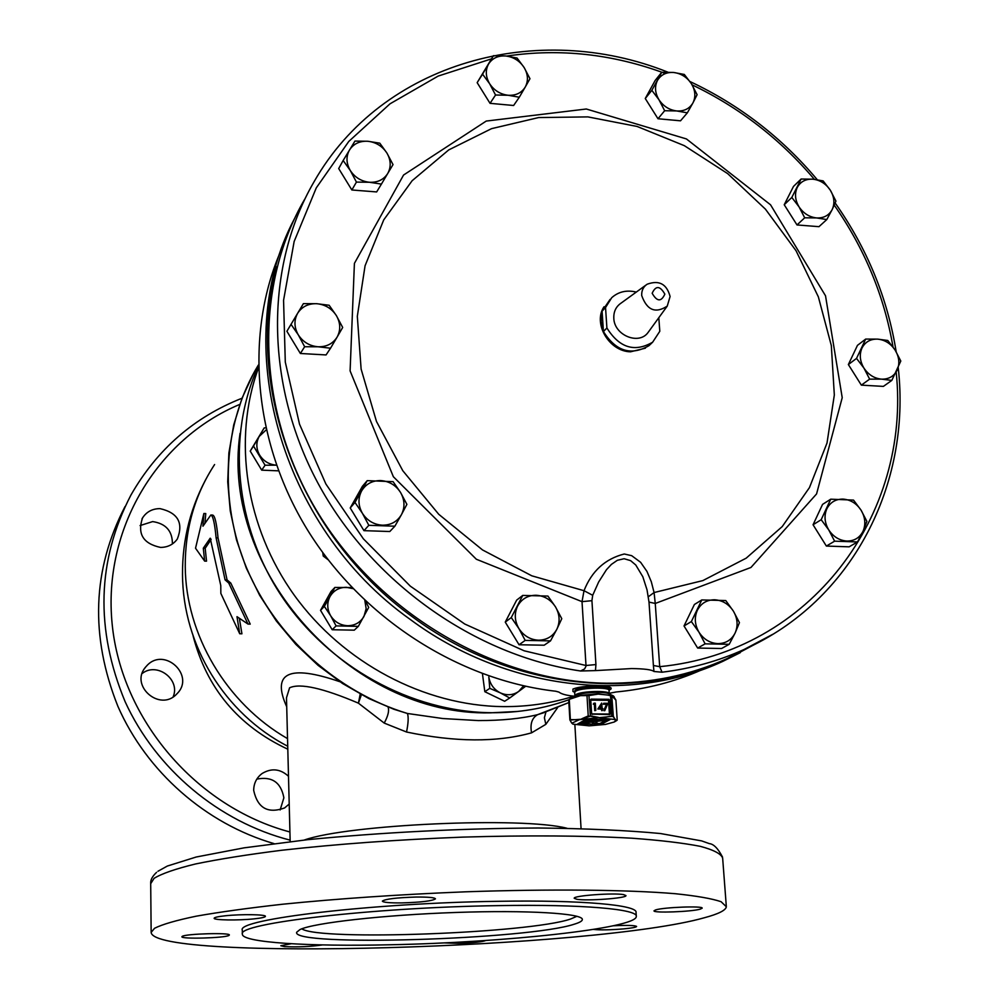 <?xml version="1.0" encoding="UTF-8"?>
<svg xmlns="http://www.w3.org/2000/svg" width="999" height="999" viewBox="0 0 999 999"><rect width="100%" height="100%" fill="white"/><g stroke="black" fill="none" stroke-linecap="round" stroke-linejoin="round"><path stroke-width="1.5" d="M182.218 936.375L181.893 936.725C180.669 939.285 225 938.049 228.933 935.439L229.333 935.039C230.856 932.479 185.577 933.753 182.218 936.375M291.184 943.73L280.831 945.728L284.403 946.602C297.777 947.227 310.464 946.665 322.465 944.917M444.08 942.894L458.304 943.356C473.351 942.844 482.529 941.895 485.826 940.496M593.493 929.407C600.074 930.156 610.089 929.982 623.538 928.895C631.768 928.121 636.126 927.309 636.613 926.485C635.239 925.361 627.484 925.111 613.361 925.773M700.349 909.115L702.172 908.191C703.708 905.743 663.773 907.217 655.631 909.914L653.995 910.801C652.672 913.223 691.695 911.8 700.349 909.115M623.651 894.629C613.786 892.669 572.976 895.678 574.213 898.263L576.76 899.262C587.037 901.148 626.922 898.201 625.986 895.604L623.651 894.629M415.909 897.052C396.428 897.664 385.239 899.013 382.355 901.123C383.141 902.422 389.71 903.021 402.073 902.909C421.341 902.297 432.467 900.948 435.452 898.838C434.765 897.539 428.259 896.952 415.909 897.052M225.287 915.783C218.144 916.558 214.435 917.369 214.161 918.231C213.324 920.204 238.199 920.566 254.046 918.868C261.301 918.093 265.085 917.269 265.409 916.395C266.421 914.435 241.296 914.035 225.287 915.783M280.132 809.977L283.878 797.814C280.994 782.367 271.978 776.136 256.818 779.12M288.499 776.285C280.307 768.793 271.503 767.869 262.1 773.513C256.581 777.697 253.771 783.316 253.684 790.371C257.567 808.091 267.869 813.948 284.59 807.954L289.211 804.033M147.203 665.309L145.579 667.107C129.383 685.651 159.952 712.187 176.623 694.13L177.21 693.518C195.242 675.536 164.698 646.815 147.203 665.309M172.402 543.943C172.49 531.056 165.909 523.601 152.66 521.59L140.06 525.574M160.015 508.628C152.36 508.666 146.528 511.775 142.532 517.944C137.15 533.866 143.157 543.693 160.527 547.415C167.72 547.352 173.327 544.542 177.347 538.985C183.654 522.839 177.872 512.724 160.015 508.628M648.788 331.493L648.164 332.355C639.048 345.504 614.16 335.352 613.811 318.244C613.561 311.576 616.033 306.493 621.203 303.022L645.866 285.14M604.02 306.755C592.657 323.401 609.09 351.436 630.494 351.81L645.391 348.189M569.892 719.867L568.706 699.949L570.541 698.651L579.283 695.504L598.064 693.806L613.286 695.828L614.26 696.952M614.31 721.99L615.659 720.441L614.672 719.467L598.364 717.744L579.457 719.642L571.84 723.214L572.939 724.163L589.185 725.836L605.444 724.425L614.31 721.99M617.02 720.329L615.659 720.441L617.195 719.967L615.908 700.149L612.025 696.053L607.467 695.017L598.201 694.093L589.11 695.554L580.469 695.641L569.343 699.337L568.731 699.924L569.917 719.854L571.84 723.214L569.942 720.042L581.83 719.193L590.209 716.183L598.364 717.744L611.85 716.383L613.111 716.583L615.821 720.079M610.152 689.61L610.789 689.223C612.587 687.275 608.366 686.226 598.139 686.101C586.613 685.951 578.221 686.937 572.989 689.035L572.964 691.483L574.2 692.057M304.658 199.3C252.984 287.874 256.443 412.824 318.681 514.035C380.981 615.172 496.491 681.917 606.543 683.204C649.85 683.566 690.047 675.361 727.11 658.603L751.298 646.078M662.037 672.215L653.958 671.49L653.396 665.484L659.702 666.67L662.037 672.215C691.183 668.643 718.543 661.051 744.155 649.45L772.889 634.24M653.396 665.484L649 602.085L647.04 589.897L642.819 576.735L635.776 565.009L630.606 560.639L624.113 558.728L617.307 560.314L611.4 564.398L606.43 569.755L598.626 582.042L592.694 595.292L591.932 600.674L595.928 664.572L595.466 670.604L631.53 668.568C644.38 668.718 651.847 669.692 653.958 671.49M294.293 219.018C229.221 341.658 279.033 526.56 410.264 619.455C505.057 689.897 630.269 704.507 722.764 661.388L740.296 652.647M277.06 266.621C243.519 385.477 299.812 536.263 412.899 617.157C508.079 687.911 633.766 702.609 726.56 659.352L755.719 643.868M663.411 104.97L661.513 104.146M568.743 699.775C544.255 708.578 518.456 712.899 491.358 712.724C411.351 712 328.896 666.808 281.73 596.303C234.703 525.686 226.536 435.701 258.341 366.221M573.988 696.178C551.373 703.321 527.734 706.805 503.096 706.618C424.45 705.794 343.194 663.024 294.255 595.179C245.492 527.197 232.455 439.26 258.391 368.219M609.04 693.331L616.096 691.982C646.353 689.11 674.775 681.78 701.36 670.004M498.226 905.631C582.554 904.12 638.386 909.177 636.301 916.52C636.301 928.421 503.783 942.594 390.097 944.767C308.641 946.665 241.496 942.556 242.37 934.102C236.526 923.513 373.039 907.354 498.226 905.631M242.295 930.344L242.282 930.094C236.451 919.292 372.889 902.959 498.014 901.31C582.305 899.849 638.124 905.057 636.038 912.524L636.276 916.046M300 929.557L296.691 932.229C290.821 946.965 528.271 939.647 574.338 924.175C579.72 922.539 582.392 920.978 582.342 919.48C582.792 913.361 527.584 909.927 455.494 912.474C383.479 914.959 313.898 922.851 300 929.557M704.208 917.794C718.393 914.023 725.774 910.339 726.348 906.755L721.091 901.71C711.962 898.601 696.69 895.928 675.262 893.705C627.597 889.709 550.786 888.873 465.422 891.82C399.725 894.467 338.961 898.576 283.154 904.17C248.926 907.991 219.98 911.987 196.341 916.158C176.199 920.329 162.275 924.375 154.57 928.271L151.149 932.392C153.322 961.975 596.253 948.376 704.208 917.794M557.642 707.592L545.829 724.337L531.555 732.841C496.778 742.482 455.107 742.22 406.543 732.017L384.228 723.089L358.416 703.159C322.902 688.061 299.962 682.941 289.585 687.811L286.488 697.752M240.047 433.304C219.855 569.842 350.849 716.258 490.397 712.836L518.156 711.413M253.783 372.939L242.07 398.102L233.716 424.925L228.883 452.984L227.722 481.83L230.27 510.976L236.513 539.947L246.366 568.244L259.703 595.379L276.286 620.903L295.854 644.367L318.082 665.359L342.57 683.516L368.893 698.563L393.793 709.228L407.417 713.473L442.794 718.531L478.321 720.579C501.735 720.591 521.515 718.606 537.662 714.647L543.931 712.674M648.401 596.703L654.083 592.544L702.859 580.594L746.191 558.166L782.205 526.61L809.465 487.587L827.01 443.032L834.327 395.005L831.33 345.579L818.356 296.853L796.053 250.749L765.409 209.128L727.672 173.626L684.34 145.667L637.112 126.461L587.887 116.895L538.661 117.557L491.57 128.646L448.713 149.925L412.137 180.719L383.741 219.88L365.072 265.759L357.317 316.296L361.114 369.068L376.473 421.441L402.784 470.704L438.736 514.285L482.505 549.925L531.793 575.811L584.015 590.709C591.758 571.078 605.182 558.841 624.275 553.995L631.693 555.681L640.634 562.312L646.952 571.428L651.298 581.705L654.083 592.544L655.257 603.458L659.702 666.67C811.113 651.897 911.175 514.485 896.19 372.202M286.713 706.78C271.303 672.602 289.023 664.248 339.872 681.73M247.989 624.063L236.988 616.67L239.723 633.753L220.841 593.406L220.779 585.576L210.215 538.211L203.309 548.201L204.645 561.101L195.529 548.214L203.871 513.498L202.959 526.211L210.814 515.022C212.949 515.546 214.71 523.151 216.109 537.849L225.062 579.857L228.734 583.016L247.989 624.063L250.225 624.113L230.781 583.066L227.073 579.907L218.032 537.899C216.633 523.239 214.86 515.634 212.712 515.084L211.139 515.022M239.723 633.753L241.933 633.791L239.348 618.319M204.645 561.101L206.531 561.151L205.182 548.264L211.114 539.522M204.982 523.114L205.757 513.561L203.871 513.498M274.013 843.606C205.919 823.838 146.591 771.815 117.882 706.305C89.972 636.238 92.345 569.667 125 506.605M545.929 712.025L544.393 717.757L545.829 724.337M531.555 732.841C529.932 723.95 531.967 717.881 537.662 714.647L568.868 702.559L542.07 713.311M406.543 732.017C408.354 723.014 408.641 716.82 407.417 713.473C337.187 692.157 275.699 636.775 246.778 568.394C218.107 499.887 223.339 422.652 258.329 365.085M384.228 723.089C388.124 715.871 389.398 710.526 388.049 707.055M360.202 694.055L358.416 703.159L361.401 694.705M228.734 583.016L230.781 583.066M225.062 579.857L227.073 579.907M203.309 548.201L205.182 548.264M173.127 696.89C180.732 679.557 157.055 661.65 142.158 673.513M281.556 249.163C244.505 332.692 252.972 440.796 307.18 529.42C361.613 617.882 458.216 680.082 555.744 691.233L558.903 692.082C561.488 694.118 566.67 695.491 574.425 696.216M364.822 600.411L366.158 608.628L363.948 616.458C360.339 622.527 354.907 625.624 347.652 625.724C340.359 625.324 334.69 621.99 330.632 615.721L336.101 625.898L358.329 626.361L354.27 630.169L332.192 629.732L320.529 610.339L330.994 591.533L334.877 587.449L330.032 596.478C333.691 590.421 339.148 587.375 346.366 587.312L352.947 588.623M278.521 470.841L261.713 470.154L250.225 451.098L264.198 427.909L259.203 436.426L266.196 429.882M509.715 698.001L518.706 691.433C513.036 695.292 506.893 695.766 500.274 692.844L509.715 698.001L504.645 701.273L484.827 691.708L482.442 673.738M900.798 361.051L895.154 350.112L887.774 340.472L877.609 339.123L865.683 339.073L856.543 358.391L863.948 368.119L869.642 379.133L881.618 379.145L891.82 380.407L900.798 361.051M869.642 379.133L861.35 385.139L883.391 386.388L891.82 380.407M861.35 385.139L848.363 364.548L856.543 358.391M848.363 364.548L857.467 345.354L865.683 339.073M895.154 350.112C899.225 356.955 899.899 363.611 897.202 370.08C894.03 376.273 888.835 379.295 881.618 379.145C874.337 378.471 868.443 374.787 863.948 368.119C859.877 361.213 859.215 354.533 861.975 348.064C865.196 341.895 870.416 338.923 877.609 339.123C884.852 339.835 890.696 343.494 895.154 350.112M393.107 481.68L367.22 480.644L354.97 502.435L362.4 513.299L368.831 525.312L394.867 526.198L401.423 514.685L406.893 504.358L400.537 492.432L393.107 481.68M394.867 526.198L389.797 531.518L363.961 530.656L350.224 507.967L362.387 486.338L367.22 480.644M350.224 507.967L354.97 502.435M363.961 530.656L368.831 525.312M400.537 492.432C404.795 499.975 405.094 507.405 401.423 514.685C397.227 521.678 390.884 525.187 382.392 525.199C373.851 524.612 367.195 520.641 362.4 513.299C358.129 505.669 357.867 498.214 361.613 490.934C365.884 483.966 372.24 480.519 380.706 480.569C389.173 481.206 395.779 485.152 400.537 492.432M725.761 600.549L701.785 599.937L691.37 621.565L699.013 632.255L705.119 643.843L729.208 644.305L735.127 633.004L739.435 622.639L733.391 611.126L725.761 600.549M729.208 644.305L721.578 648.501L697.664 648.064L684.028 625.961L694.392 604.495L701.785 599.937M684.028 625.961L691.37 621.565M697.664 648.064L705.119 643.843M733.391 611.126C737.637 618.481 738.211 625.774 735.127 633.004C731.543 639.947 725.811 643.493 717.969 643.631C710.052 643.194 703.733 639.397 699.013 632.255C694.742 624.825 694.193 617.494 697.352 610.264C701.011 603.346 706.755 599.85 714.572 599.775C722.427 600.262 728.696 604.045 733.391 611.126M684.327 74.463L673.751 72.49L661.75 72.24L651.835 90.347L658.94 99.7L664.66 110.727L676.723 110.951L687.349 112.837L692.944 102.909L697.102 94.68L691.42 83.716L684.327 74.463M687.349 112.837L680.519 120.817L657.991 118.744L645.267 98.514L655.132 80.507L661.75 72.24M645.267 98.514L651.835 90.347M657.991 118.744L664.66 110.727M691.42 83.716C695.391 90.422 695.891 96.828 692.944 102.909C689.535 108.704 684.128 111.389 676.723 110.951C669.28 110.002 663.348 106.256 658.94 99.7C654.957 92.919 654.47 86.501 657.479 80.42C660.963 74.663 666.383 72.015 673.751 72.49C681.143 73.476 687.037 77.21 691.42 83.716M517.057 58.029L505.831 55.981L493.406 55.707L482.567 74.176L489.622 83.716L495.541 95.017L508.029 95.255L519.305 97.228L525.237 87.075L529.97 78.709L524.1 67.482L517.057 58.029M519.305 97.228L513.623 105.494L490.034 103.334L477.16 82.655L493.406 55.707M477.16 82.655L482.567 74.176M490.034 103.334L495.541 95.017M524.1 67.482C528.096 74.338 528.483 80.869 525.237 87.075C521.515 92.982 515.771 95.717 508.029 95.255C500.237 94.268 494.093 90.422 489.622 83.716C485.601 76.786 485.252 70.23 488.561 64.036C492.345 58.154 498.101 55.469 505.831 55.981C513.561 56.993 519.655 60.827 524.1 67.482M547.927 596.066L522.739 595.429L511.276 617.569L518.868 628.521L525.187 640.396L550.499 640.883L556.818 629.308L561.775 618.693L555.506 606.893L547.927 596.066M550.499 640.883L544.168 645.217L519.055 644.755L505.257 622.115L516.658 600.124L522.739 595.429M505.257 622.115L511.276 617.569M519.055 644.755L525.187 640.396M555.506 606.893C559.802 614.435 560.227 621.902 556.818 629.308C552.872 636.413 546.778 640.047 538.523 640.197C530.219 639.735 523.663 635.839 518.868 628.521C514.56 620.903 514.16 613.398 517.657 605.993C521.665 598.913 527.784 595.329 536.001 595.254C544.243 595.754 550.749 599.637 555.506 606.893M823.114 180.894L812.936 179.196L801.111 179.021L791.82 197.452L799.05 206.868L804.694 217.794L816.57 217.932L826.797 219.555L832.192 209.553L835.926 201.086L830.331 190.222L823.114 180.894M826.797 219.555L818.968 226.673L797.002 224.95L784.227 204.745L793.481 186.438L801.111 179.021M784.227 204.745L791.82 197.452M797.002 224.95L804.694 217.794M830.331 190.222C834.327 196.928 834.939 203.371 832.192 209.553C828.983 215.447 823.775 218.244 816.57 217.932C809.315 217.095 803.471 213.411 799.05 206.868C795.054 200.1 794.455 193.631 797.264 187.45C800.536 181.581 805.756 178.821 812.936 179.196C820.142 180.057 825.948 183.729 830.331 190.222M853.533 500.099L830.731 499.188L821.178 519.705L828.745 529.907L834.615 541.171L857.517 541.957L863.086 531.131L866.895 521.391L861.076 510.202L853.533 500.099M857.517 541.957L849.125 546.828L826.373 546.066L813.061 524.762L822.564 504.383L830.731 499.188M813.061 524.762L821.178 519.705M826.373 546.066L834.615 541.171M861.076 510.202C865.246 517.295 865.908 524.275 863.086 531.131C859.789 537.724 854.407 541.021 846.952 541.058C839.422 540.521 833.353 536.8 828.745 529.907C824.575 522.752 823.925 515.746 826.81 508.891C830.181 502.335 835.576 499.063 843.006 499.1C850.486 499.675 856.505 503.371 861.076 510.202M329.146 305.257L316.745 303.708L303.396 303.634L291.034 324.35L298.276 334.827L304.645 346.74L318.069 346.778L330.532 348.214L337.1 337.113L342.682 327.46L336.388 315.622L329.146 305.257M330.532 348.214L326.061 354.932L300.374 353.484L286.888 331.281L303.396 303.634M286.888 331.281L291.034 324.35M300.374 353.484L304.645 346.74M336.388 315.622C340.572 323.002 340.809 330.169 337.1 337.113C332.867 343.743 326.523 346.965 318.069 346.778C309.578 346.004 302.984 342.02 298.276 334.827C294.081 327.372 293.881 320.167 297.665 313.236C301.973 306.631 308.329 303.459 316.745 303.708C325.174 304.52 331.718 308.491 336.388 315.622M379.807 143.182L367.882 141.271L354.945 141.071L343.156 160.502L350.262 170.467L356.431 182.093L369.43 182.268L381.418 184.091L393.019 164.598L386.913 153.047L379.807 143.182M381.418 184.091L376.66 191.933L351.86 189.985L338.698 168.556L343.156 160.502M351.86 189.985L356.431 182.093M386.913 153.047C390.984 160.165 391.258 166.983 387.724 173.501C383.691 179.72 377.585 182.642 369.43 182.268C361.238 181.343 354.845 177.41 350.262 170.467C346.166 163.274 345.929 156.431 349.538 149.912C353.646 143.731 359.752 140.847 367.882 141.271C376.011 142.233 382.355 146.166 386.913 153.047M591.932 600.674L582.017 601.66L584.015 590.709L592.694 595.292M595.466 670.604L580.581 670.991L584.615 668.918L586.038 666.133L582.017 601.66L476.336 559.24L393.356 476.723L350.1 370.879L354.408 263.386L403.559 175.037L486.238 121.066L586.313 109.003L686.425 138.936L770.541 204.795L825.524 295.804L842.219 397.689L816.57 493.931L750.961 567.469L655.257 603.458L649 602.085M595.928 664.572L585.951 665.496L524.163 650.799L464.747 624.025L410.327 586.163L363.349 538.798L325.886 484.003L299.525 424.213L285.289 362.088L283.566 300.312L294.156 241.458L316.296 187.849L348.776 141.446L390.01 103.821L438.186 76.074L491.371 58.904M322.764 552.659L323.214 556.018L328.059 559.702M324.313 554.77L323.214 556.018M488.811 676.96L489.76 688.361L500.274 692.844C493.831 689.46 490.01 684.165 488.811 676.96M525.649 686.276L518.706 691.433L523.576 685.826M484.827 691.708L489.76 688.361M259.64 455.107C256.069 448.713 255.931 442.482 259.203 436.426L253.509 446.041L265.072 465.222L276.548 465.172C269.28 464.622 263.636 461.276 259.64 455.107M265.734 427.847L264.198 427.909M250.225 451.098L253.509 446.041M261.713 470.154L265.072 465.222M330.632 615.721C327.01 609.215 326.81 602.797 330.032 596.478L324.35 606.368L330.632 615.721M358.329 626.361L368.706 607.392L365.397 600.961M351.948 587.574L334.877 587.449M320.529 610.339L324.35 606.368M332.192 629.732L336.101 625.898M593.681 703.895L594.742 703.908L595.779 710.439L594.73 710.664L594.33 704.145L593.256 704.133L594.043 703.159L593.256 704.133M598.251 708.791L601.548 708.815L601.848 710.739L601.123 709.053L597.839 709.015L601.673 703.059L597.839 709.015M602.272 710.501L602.16 708.828L602.959 708.828L602.185 709.065M603.721 704.008L606.93 704.045L604.208 710.401L604.77 710.714L603.796 710.626L606.505 704.283L603.309 704.245L603.671 703.259L603.309 704.245M601.361 724.263L610.089 719.555L585.988 719.355L577.497 724.075L592.444 724.2L581.306 723.551L587.887 719.904L606.281 720.067L599.825 723.551L597.777 723.538L595.691 721.565L604.008 720.416L590.172 721.89L593.019 720.329L588.985 720.291L583.641 723.251L591.695 722.127L593.93 724.2L601.361 724.263L601.286 723.064L607.817 719.542M577.222 719.755L570.354 719.605L569.293 699.625L569.942 720.042L568.731 699.924M571.366 722.539L570.004 720.129M592.332 721.59L593.856 723.014L597.252 723.039M593.856 723.014L593.93 724.2M585.776 722.065L590.122 721.128M589.01 721.278L589.085 722.489M587.574 722.077L587.649 723.276M590.172 721.89L590.784 720.304M581.306 723.551L581.231 722.352L586.625 719.355M579.62 722.901L581.268 722.914M604.77 710.714L607.941 703.308L603.671 703.259M602.959 708.828L602.122 708.079L601.673 703.059M601.498 708.079L599.425 708.054L601.298 704.919L601.498 708.079M601.061 708.066L600.899 705.581M595.779 710.439L595.317 703.171L594.043 703.159M603.945 717.419L611.813 715.996L613.111 716.583M581.668 718.843L588.024 716.008L590.209 716.183M614.847 719.118L613.324 716.233L611.775 695.729M611.85 716.383L610.501 695.516M598.438 717.369L590.359 715.808L588.923 695.254M588.261 716.358L586.975 695.429M605.544 307.542L602.085 311.151L601.061 321.228L603.433 331.531L606.905 327.997L605.544 307.542L611.713 297.702C618.481 291.671 626.673 289.797 636.313 292.07M602.122 311.688L603.396 330.994M658.803 317.707L659.802 331.293L652.634 342.207C634.64 352.61 619.405 347.877 606.905 327.997M650.749 343.993L648.988 345.666C631.068 356.044 615.884 351.323 603.433 331.531M602.085 311.151L610.114 299.375M667.245 306.094C655.494 313.798 646.977 310.264 641.695 295.517C641.495 290.572 643.306 286.8 647.14 284.228C659.103 279.857 666.745 283.953 670.092 296.503L667.245 306.094L648.164 332.355M664.847 294.131C661.226 302.023 656.992 301.735 652.16 293.269C655.794 285.389 660.014 285.677 664.847 294.131M609.253 693.743L609.04 690.496C610.064 686.9 580.931 687.562 575.636 691.271L574.675 692.482M572.964 691.483L574.637 692.27L574.999 690.222C581.381 685.851 615.459 685.951 609.015 690.297L609.04 690.396M612.674 695.554L609.303 693.993C605.694 691.108 580.057 692.369 575.324 695.666L575.212 695.729M574.875 695.828L575.836 694.63C581.143 690.958 610.277 690.284 609.253 693.855L609.29 693.98M301.81 928.82C318.831 941.158 529.008 933.303 570.516 919.055L576.935 916.283M726.285 905.968L722.652 858.166C721.29 853.908 713.848 849.962 700.336 846.353C683.266 843.006 660.401 840.284 631.743 838.198C583.866 835.576 527.584 835.214 462.924 837.112C397.639 839.635 337.275 844.018 281.818 850.249C247.814 854.545 219.068 859.115 195.579 863.96C175.574 868.843 161.738 873.638 154.083 878.333L150.699 883.703M304.27 840.047C347.877 824.375 522.514 816.57 566.957 828.258M193.082 635.851C206.681 688.261 238.262 726.036 287.799 749.188M214.598 464.535C194.867 494.767 185.077 528.758 185.252 566.483C185.602 634.465 226.336 703.521 287.537 738.623M239.748 404.408C157.517 438.798 102.61 528.571 112.15 624.013C121.428 719.38 196.254 807.067 289.922 831.98M290.135 840.147C219.043 821.977 156.019 769.305 125.15 701.748C95.08 629.27 97.028 560.352 130.981 494.967C157.08 449.4 194.093 417.145 242.02 398.226M209.877 538.486L210.664 538.511M216.109 537.849L218.032 537.899M580.581 670.991C474.488 655.469 371.091 582.155 317.719 482.729C264.523 383.154 264.972 266.121 314.023 181.806C382.43 61.651 537.887 20.08 667.881 72.165M893.006 346.928C884.24 296.041 864.659 248.776 834.252 205.157M814.36 179.333C780.107 138.998 739.36 107.505 692.12 84.853M665.421 73.539C612.899 54.008 559.989 48.177 506.693 56.069M590.746 700.124L591.658 713.885L609.415 714.048L608.528 700.324L590.809 700.124L608.791 699.775L590.821 699.675M609.69 700.099L608.791 699.775L609.914 713.973L609.69 700.099L610.576 713.823L609.752 714.273L610.576 713.823M609.889 714.585L591.957 714.11L609.865 714.248M591.558 713.673L590.734 699.937L591.321 713.648L592.12 714.422M591.321 713.648L590.471 699.887L591.171 699.113L608.903 699.312M592.007 714.11L609.74 714.273M617.195 719.954L615.896 700.049M145.579 667.107L144.405 668.731M142.532 517.944L141.933 519.03M574.65 692.27L574.862 695.941M614.972 721.59L617.07 720.291M727.11 658.603L744.155 649.45C852.397 601.098 911.388 484.24 898.238 367.769M722.764 661.388L726.56 659.352M722.564 857.142C718.081 848.526 713.673 844.005 709.327 843.618L701.648 840.896L660.451 833.528C626.985 830.356 586.238 828.508 538.236 827.996C459.627 828.433 382.729 832.342 307.517 839.697L244.056 847.851L196.191 857.017L167.32 866.058L157.942 871.265M574.875 724.812L581.068 828.571M208.541 474.425C190.971 505.469 182.293 538.848 182.505 574.587C182.854 645.317 224.75 713.723 287.724 746.228M286.488 697.826L290.172 841.633M156.581 872.339C152.385 876.273 150.424 879.944 150.699 883.328L151.149 932.392M242.37 934.102L242.282 930.094M689.972 81.531C739.36 104.783 781.792 137.5 817.257 179.708M835.164 202.997C867.269 248.664 887.611 298.264 896.178 351.785M609.053 690.284L610.789 689.223M615.884 700.012L613.286 695.828M652.634 342.207L648.988 345.666M262.1 773.513L260.052 775.199"/></g></svg>
